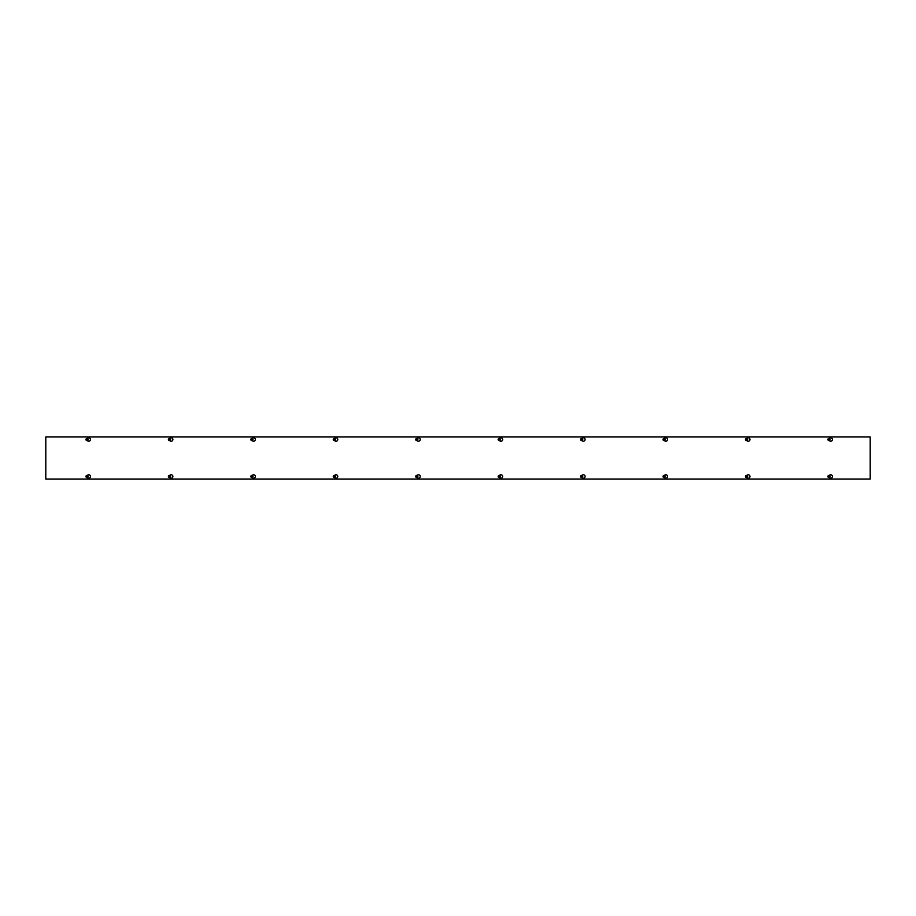 <?xml version="1.0" encoding="UTF-8"?>
<svg xmlns="http://www.w3.org/2000/svg" width="916" height="916" viewBox="0 0 916 916"><rect width="100%" height="100%" fill="white"/><g stroke="black" fill="none" stroke-linecap="round" stroke-linejoin="round"><path stroke-width="1.37" d="M87.146 475.415L87.879 474.992A1.718 1.718 0 0 1 90.455 476.48A1.718 1.718 0 0 1 87.879 477.969L87.146 477.545M169.586 475.415L170.319 474.992A1.718 1.718 0 0 1 172.895 476.48A1.718 1.718 0 0 1 170.319 477.969L169.586 477.545M252.026 475.415L252.759 474.992A1.718 1.718 0 0 1 255.335 476.48A1.718 1.718 0 0 1 252.759 477.969L252.026 477.545M334.466 475.415L335.199 474.992A1.718 1.718 0 0 1 337.775 476.48A1.718 1.718 0 0 1 335.199 477.969L334.466 477.545M416.906 475.415L417.639 474.992A1.718 1.718 0 0 1 420.215 476.48A1.718 1.718 0 0 1 417.639 477.969L416.906 477.545M499.346 475.415L500.079 474.992A1.718 1.718 0 0 1 502.655 476.48A1.718 1.718 0 0 1 500.079 477.969L499.346 477.545M581.786 475.415L582.519 474.992A1.718 1.718 0 0 1 585.095 476.48A1.718 1.718 0 0 1 582.519 477.969L581.786 477.545M664.226 475.415L664.959 474.992A1.718 1.718 0 0 1 667.535 476.48A1.718 1.718 0 0 1 664.959 477.969L664.226 477.545M746.666 475.415L747.399 474.992A1.718 1.718 0 0 1 749.975 476.48A1.718 1.718 0 0 1 747.399 477.969L746.666 477.545M87.146 438.455L87.879 438.031A1.718 1.718 0 0 1 90.455 439.52A1.718 1.718 0 0 1 87.879 441.008L87.146 440.585M169.586 438.455L170.319 438.031A1.718 1.718 0 0 1 172.895 439.52A1.718 1.718 0 0 1 170.319 441.008L169.586 440.585M252.026 438.455L252.759 438.031A1.718 1.718 0 0 1 255.335 439.52A1.718 1.718 0 0 1 252.759 441.008L252.026 440.585M334.466 438.455L335.199 438.031A1.718 1.718 0 0 1 337.775 439.52A1.718 1.718 0 0 1 335.199 441.008L334.466 440.585M416.906 438.455L417.639 438.031A1.718 1.718 0 0 1 420.215 439.52A1.718 1.718 0 0 1 417.639 441.008L416.906 440.585M499.346 438.455L500.079 438.031A1.718 1.718 0 0 1 502.655 439.52A1.718 1.718 0 0 1 500.079 441.008L499.346 440.585M581.786 438.455L582.519 438.031A1.718 1.718 0 0 1 585.095 439.52A1.718 1.718 0 0 1 582.519 441.008L581.786 440.585M664.226 438.455L664.959 438.031A1.718 1.718 0 0 1 667.535 439.52A1.718 1.718 0 0 1 664.959 441.008L664.226 440.585M746.666 438.455L747.399 438.031A1.718 1.718 0 0 1 749.975 439.52A1.718 1.718 0 0 1 747.399 441.008L746.666 440.585M829.106 475.415L829.839 474.992A1.718 1.718 0 0 1 832.415 476.48A1.718 1.718 0 0 1 829.839 477.969L829.106 477.545M829.106 438.455L829.839 438.031A1.718 1.718 0 0 1 832.415 439.52A1.718 1.718 0 0 1 829.839 441.008L829.106 440.585M870.2 436.966L870.2 479.034L45.8 479.045L45.8 436.966L870.2 436.966M828.156 439.44L829.804 439.611A0.824 0.824 0 0 1 828.156 439.611L828.259 439.44A0.721 0.721 0 0 1 829.701 439.44L829.804 439.44A0.824 0.824 0 0 0 828.156 439.44M829.701 439.611L828.259 439.611A0.721 0.721 0 0 0 829.701 439.611M828.041 439.44L828.488 438.661L829.919 439.44M829.919 439.611L829.472 440.378L828.041 439.611M829.518 438.592A1.076 1.076 0 0 1 829.907 440.058A1.076 1.076 0 0 1 828.442 440.447A1.076 1.076 0 0 1 828.053 438.982A1.076 1.076 0 0 1 829.518 438.592M829.976 439.52A0.996 0.996 0 0 0 828.488 438.661A0.996 0.996 0 0 0 828.488 440.378A0.996 0.996 0 0 0 829.976 439.52M829.804 476.56L828.156 476.389A0.824 0.824 0 0 1 829.804 476.389L829.701 476.56A0.721 0.721 0 0 1 828.259 476.56L828.156 476.56A0.824 0.824 0 0 0 829.804 476.56M828.259 476.389L829.701 476.389A0.721 0.721 0 0 0 828.259 476.389M829.919 476.56L829.472 477.339L828.041 476.56M828.041 476.389L828.488 475.622L829.919 476.389M828.442 477.408A1.076 1.076 0 0 1 828.053 475.942A1.076 1.076 0 0 1 829.518 475.553A1.076 1.076 0 0 1 829.907 477.018A1.076 1.076 0 0 1 828.442 477.408M827.984 476.48A0.996 0.996 0 0 0 829.472 477.339A0.996 0.996 0 0 0 829.472 475.622A0.996 0.996 0 0 0 827.984 476.48M745.716 439.44L747.364 439.611A0.824 0.824 0 0 1 745.716 439.611L745.819 439.44A0.721 0.721 0 0 1 747.261 439.44L747.364 439.44A0.824 0.824 0 0 0 745.716 439.44M747.261 439.611L745.819 439.611A0.721 0.721 0 0 0 747.261 439.611M745.601 439.44L746.048 438.661L747.479 439.44M747.479 439.611L747.032 440.378L745.601 439.611M747.078 438.592A1.076 1.076 0 0 1 747.467 440.058A1.076 1.076 0 0 1 746.002 440.447A1.076 1.076 0 0 1 745.613 438.982A1.076 1.076 0 0 1 747.078 438.592M747.536 439.52A0.996 0.996 0 0 0 746.048 438.661A0.996 0.996 0 0 0 746.048 440.378A0.996 0.996 0 0 0 747.536 439.52M747.364 476.56L745.716 476.389A0.824 0.824 0 0 1 747.364 476.389L747.261 476.56A0.721 0.721 0 0 1 745.819 476.56L745.716 476.56A0.824 0.824 0 0 0 747.364 476.56M745.819 476.389L747.261 476.389A0.721 0.721 0 0 0 745.819 476.389M747.479 476.56L747.032 477.339L745.601 476.56M745.601 476.389L746.048 475.622L747.479 476.389M746.002 477.408A1.076 1.076 0 0 1 745.613 475.942A1.076 1.076 0 0 1 747.078 475.553A1.076 1.076 0 0 1 747.467 477.018A1.076 1.076 0 0 1 746.002 477.408M745.544 476.48A0.996 0.996 0 0 0 747.032 477.339A0.996 0.996 0 0 0 747.032 475.622A0.996 0.996 0 0 0 745.544 476.48M663.276 439.44L664.924 439.611A0.824 0.824 0 0 1 663.276 439.611L663.379 439.44A0.721 0.721 0 0 1 664.821 439.44L664.924 439.44A0.824 0.824 0 0 0 663.276 439.44M664.821 439.611L663.379 439.611A0.721 0.721 0 0 0 664.821 439.611M663.161 439.44L663.608 438.661L665.039 439.44M665.039 439.611L664.592 440.378L663.161 439.611M664.638 438.592A1.076 1.076 0 0 1 665.027 440.058A1.076 1.076 0 0 1 663.562 440.447A1.076 1.076 0 0 1 663.173 438.982A1.076 1.076 0 0 1 664.638 438.592M665.096 439.52A0.996 0.996 0 0 0 663.608 438.661A0.996 0.996 0 0 0 663.608 440.378A0.996 0.996 0 0 0 665.096 439.52M664.924 476.56L663.276 476.389A0.824 0.824 0 0 1 664.924 476.389L664.821 476.56A0.721 0.721 0 0 1 663.379 476.56L663.276 476.56A0.824 0.824 0 0 0 664.924 476.56M663.379 476.389L664.821 476.389A0.721 0.721 0 0 0 663.379 476.389M665.039 476.56L664.592 477.339L663.161 476.56M663.161 476.389L663.608 475.622L665.039 476.389M663.562 477.408A1.076 1.076 0 0 1 663.173 475.942A1.076 1.076 0 0 1 664.638 475.553A1.076 1.076 0 0 1 665.027 477.018A1.076 1.076 0 0 1 663.562 477.408M663.104 476.48A0.996 0.996 0 0 0 664.592 477.339A0.996 0.996 0 0 0 664.592 475.622A0.996 0.996 0 0 0 663.104 476.48M580.836 439.44L582.484 439.611A0.824 0.824 0 0 1 580.836 439.611L580.939 439.44A0.721 0.721 0 0 1 582.381 439.44L582.484 439.44A0.824 0.824 0 0 0 580.836 439.44M582.381 439.611L580.939 439.611A0.721 0.721 0 0 0 582.381 439.611M580.721 439.44L581.168 438.661L582.599 439.44M582.599 439.611L582.152 440.378L580.721 439.611M582.198 438.592A1.076 1.076 0 0 1 582.587 440.058A1.076 1.076 0 0 1 581.122 440.447A1.076 1.076 0 0 1 580.733 438.982A1.076 1.076 0 0 1 582.198 438.592M582.656 439.52A0.996 0.996 0 0 0 581.168 438.661A0.996 0.996 0 0 0 581.168 440.378A0.996 0.996 0 0 0 582.656 439.52M582.484 476.56L580.836 476.389A0.824 0.824 0 0 1 582.484 476.389L582.381 476.56A0.721 0.721 0 0 1 580.939 476.56L580.836 476.56A0.824 0.824 0 0 0 582.484 476.56M580.939 476.389L582.381 476.389A0.721 0.721 0 0 0 580.939 476.389M582.599 476.56L582.152 477.339L580.721 476.56M580.721 476.389L581.168 475.622L582.599 476.389M581.122 477.408A1.076 1.076 0 0 1 580.733 475.942A1.076 1.076 0 0 1 582.198 475.553A1.076 1.076 0 0 1 582.587 477.018A1.076 1.076 0 0 1 581.122 477.408M580.664 476.48A0.996 0.996 0 0 0 582.152 477.339A0.996 0.996 0 0 0 582.152 475.622A0.996 0.996 0 0 0 580.664 476.48M498.396 439.44L500.044 439.611A0.824 0.824 0 0 1 498.396 439.611L498.499 439.44A0.721 0.721 0 0 1 499.941 439.44L500.044 439.44A0.824 0.824 0 0 0 498.396 439.44M499.941 439.611L498.499 439.611A0.721 0.721 0 0 0 499.941 439.611M498.281 439.44L498.728 438.661L500.159 439.44M500.159 439.611L499.712 440.378L498.281 439.611M499.758 438.592A1.076 1.076 0 0 1 500.147 440.058A1.076 1.076 0 0 1 498.682 440.447A1.076 1.076 0 0 1 498.293 438.982A1.076 1.076 0 0 1 499.758 438.592M500.216 439.52A0.996 0.996 0 0 0 498.728 438.661A0.996 0.996 0 0 0 498.728 440.378A0.996 0.996 0 0 0 500.216 439.52M500.044 476.56L498.396 476.389A0.824 0.824 0 0 1 500.044 476.389L499.941 476.56A0.721 0.721 0 0 1 498.499 476.56L498.396 476.56A0.824 0.824 0 0 0 500.044 476.56M498.499 476.389L499.941 476.389A0.721 0.721 0 0 0 498.499 476.389M500.159 476.56L499.712 477.339L498.281 476.56M498.281 476.389L498.728 475.622L500.159 476.389M498.682 477.408A1.076 1.076 0 0 1 498.293 475.942A1.076 1.076 0 0 1 499.758 475.553A1.076 1.076 0 0 1 500.147 477.018A1.076 1.076 0 0 1 498.682 477.408M498.224 476.48A0.996 0.996 0 0 0 499.712 477.339A0.996 0.996 0 0 0 499.712 475.622A0.996 0.996 0 0 0 498.224 476.48M415.956 439.44L417.604 439.611A0.824 0.824 0 0 1 415.956 439.611L416.059 439.44A0.721 0.721 0 0 1 417.501 439.44L417.604 439.44A0.824 0.824 0 0 0 415.956 439.44M417.501 439.611L416.059 439.611A0.721 0.721 0 0 0 417.501 439.611M415.841 439.44L416.288 438.661L417.719 439.44M417.719 439.611L417.272 440.378L415.841 439.611M417.318 438.592A1.076 1.076 0 0 1 417.707 440.058A1.076 1.076 0 0 1 416.242 440.447A1.076 1.076 0 0 1 415.853 438.982A1.076 1.076 0 0 1 417.318 438.592M417.776 439.52A0.996 0.996 0 0 0 416.288 438.661A0.996 0.996 0 0 0 416.288 440.378A0.996 0.996 0 0 0 417.776 439.52M417.604 476.56L415.956 476.389A0.824 0.824 0 0 1 417.604 476.389L417.501 476.56A0.721 0.721 0 0 1 416.059 476.56L415.956 476.56A0.824 0.824 0 0 0 417.604 476.56M416.059 476.389L417.501 476.389A0.721 0.721 0 0 0 416.059 476.389M417.719 476.56L417.272 477.339L415.841 476.56M415.841 476.389L416.288 475.622L417.719 476.389M416.242 477.408A1.076 1.076 0 0 1 415.853 475.942A1.076 1.076 0 0 1 417.318 475.553A1.076 1.076 0 0 1 417.707 477.018A1.076 1.076 0 0 1 416.242 477.408M415.784 476.48A0.996 0.996 0 0 0 417.272 477.339A0.996 0.996 0 0 0 417.272 475.622A0.996 0.996 0 0 0 415.784 476.48M333.516 439.44L335.164 439.611A0.824 0.824 0 0 1 333.516 439.611L333.619 439.44A0.721 0.721 0 0 1 335.061 439.44L335.164 439.44A0.824 0.824 0 0 0 333.516 439.44M335.061 439.611L333.619 439.611A0.721 0.721 0 0 0 335.061 439.611M333.401 439.44L333.848 438.661L335.279 439.44M335.279 439.611L334.832 440.378L333.401 439.611M334.878 438.592A1.076 1.076 0 0 1 335.267 440.058A1.076 1.076 0 0 1 333.802 440.447A1.076 1.076 0 0 1 333.413 438.982A1.076 1.076 0 0 1 334.878 438.592M335.336 439.52A0.996 0.996 0 0 0 333.848 438.661A0.996 0.996 0 0 0 333.848 440.378A0.996 0.996 0 0 0 335.336 439.52M335.164 476.56L333.516 476.389A0.824 0.824 0 0 1 335.164 476.389L335.061 476.56A0.721 0.721 0 0 1 333.619 476.56L333.516 476.56A0.824 0.824 0 0 0 335.164 476.56M333.619 476.389L335.061 476.389A0.721 0.721 0 0 0 333.619 476.389M335.279 476.56L334.832 477.339L333.401 476.56M333.401 476.389L333.848 475.622L335.279 476.389M333.802 477.408A1.076 1.076 0 0 1 333.413 475.942A1.076 1.076 0 0 1 334.878 475.553A1.076 1.076 0 0 1 335.267 477.018A1.076 1.076 0 0 1 333.802 477.408M333.344 476.48A0.996 0.996 0 0 0 334.832 477.339A0.996 0.996 0 0 0 334.832 475.622A0.996 0.996 0 0 0 333.344 476.48M251.076 439.44L252.724 439.611A0.824 0.824 0 0 1 251.076 439.611L251.179 439.44A0.721 0.721 0 0 1 252.621 439.44L252.724 439.44A0.824 0.824 0 0 0 251.076 439.44M252.621 439.611L251.179 439.611A0.721 0.721 0 0 0 252.621 439.611M250.961 439.44L251.408 438.661L252.839 439.44M252.839 439.611L252.392 440.378L250.961 439.611M252.438 438.592A1.076 1.076 0 0 1 252.827 440.058A1.076 1.076 0 0 1 251.362 440.447A1.076 1.076 0 0 1 250.973 438.982A1.076 1.076 0 0 1 252.438 438.592M252.896 439.52A0.996 0.996 0 0 0 251.408 438.661A0.996 0.996 0 0 0 251.408 440.378A0.996 0.996 0 0 0 252.896 439.52M252.724 476.56L251.076 476.389A0.824 0.824 0 0 1 252.724 476.389L252.621 476.56A0.721 0.721 0 0 1 251.179 476.56L251.076 476.56A0.824 0.824 0 0 0 252.724 476.56M251.179 476.389L252.621 476.389A0.721 0.721 0 0 0 251.179 476.389M252.839 476.56L252.392 477.339L250.961 476.56M250.961 476.389L251.408 475.622L252.839 476.389M251.362 477.408A1.076 1.076 0 0 1 250.973 475.942A1.076 1.076 0 0 1 252.438 475.553A1.076 1.076 0 0 1 252.827 477.018A1.076 1.076 0 0 1 251.362 477.408M250.904 476.48A0.996 0.996 0 0 0 252.392 477.339A0.996 0.996 0 0 0 252.392 475.622A0.996 0.996 0 0 0 250.904 476.48M168.636 439.44L170.284 439.611A0.824 0.824 0 0 1 168.636 439.611L168.739 439.44A0.721 0.721 0 0 1 170.181 439.44L170.284 439.44A0.824 0.824 0 0 0 168.636 439.44M170.181 439.611L168.739 439.611A0.721 0.721 0 0 0 170.181 439.611M168.521 439.44L168.968 438.661L170.399 439.44M170.399 439.611L169.952 440.378L168.521 439.611M169.998 438.592A1.076 1.076 0 0 1 170.387 440.058A1.076 1.076 0 0 1 168.922 440.447A1.076 1.076 0 0 1 168.533 438.982A1.076 1.076 0 0 1 169.998 438.592M170.456 439.52A0.996 0.996 0 0 0 168.968 438.661A0.996 0.996 0 0 0 168.968 440.378A0.996 0.996 0 0 0 170.456 439.52M170.284 476.56L168.636 476.389A0.824 0.824 0 0 1 170.284 476.389L170.181 476.56A0.721 0.721 0 0 1 168.739 476.56L168.636 476.56A0.824 0.824 0 0 0 170.284 476.56M168.739 476.389L170.181 476.389A0.721 0.721 0 0 0 168.739 476.389M170.399 476.56L169.952 477.339L168.521 476.56M168.521 476.389L168.968 475.622L170.399 476.389M168.922 477.408A1.076 1.076 0 0 1 168.533 475.942A1.076 1.076 0 0 1 169.998 475.553A1.076 1.076 0 0 1 170.387 477.018A1.076 1.076 0 0 1 168.922 477.408M168.464 476.48A0.996 0.996 0 0 0 169.952 477.339A0.996 0.996 0 0 0 169.952 475.622A0.996 0.996 0 0 0 168.464 476.48M86.196 439.44L87.844 439.611A0.824 0.824 0 0 1 86.196 439.611L86.299 439.44A0.721 0.721 0 0 1 87.741 439.44L87.844 439.44A0.824 0.824 0 0 0 86.196 439.44M87.741 439.611L86.299 439.611A0.721 0.721 0 0 0 87.741 439.611M86.081 439.44L86.528 438.661L87.959 439.44M87.959 439.611L87.512 440.378L86.081 439.611M87.558 438.592A1.076 1.076 0 0 1 87.947 440.058A1.076 1.076 0 0 1 86.482 440.447A1.076 1.076 0 0 1 86.093 438.982A1.076 1.076 0 0 1 87.558 438.592M88.016 439.52A0.996 0.996 0 0 0 86.528 438.661A0.996 0.996 0 0 0 86.528 440.378A0.996 0.996 0 0 0 88.016 439.52M87.844 476.56L86.196 476.389A0.824 0.824 0 0 1 87.844 476.389L87.741 476.56A0.721 0.721 0 0 1 86.299 476.56L86.196 476.56A0.824 0.824 0 0 0 87.844 476.56M86.299 476.389L87.741 476.389A0.721 0.721 0 0 0 86.299 476.389M87.959 476.56L87.512 477.339L86.081 476.56M86.081 476.389L86.528 475.622L87.959 476.389M86.482 477.408A1.076 1.076 0 0 1 86.093 475.942A1.076 1.076 0 0 1 87.558 475.553A1.076 1.076 0 0 1 87.947 477.018A1.076 1.076 0 0 1 86.482 477.408M86.024 476.48A0.996 0.996 0 0 0 87.512 477.339A0.996 0.996 0 0 0 87.512 475.622A0.996 0.996 0 0 0 86.024 476.48M87.169 477.557A1.088 1.088 0 0 0 87.169 475.404M829.129 477.557A1.088 1.088 0 0 0 829.129 475.404M746.689 477.557A1.088 1.088 0 0 0 746.689 475.404M664.249 477.557A1.088 1.088 0 0 0 664.249 475.404M581.809 477.557A1.088 1.088 0 0 0 581.809 475.404M499.369 477.557A1.088 1.088 0 0 0 499.369 475.404M416.929 477.557A1.088 1.088 0 0 0 416.929 475.404M334.489 477.557A1.088 1.088 0 0 0 334.489 475.404M252.049 477.557A1.088 1.088 0 0 0 252.049 475.404M169.609 477.557A1.088 1.088 0 0 0 169.609 475.404M87.169 440.596A1.088 1.088 0 0 0 87.169 438.443M829.129 440.596A1.088 1.088 0 0 0 829.129 438.443M746.689 440.596A1.088 1.088 0 0 0 746.689 438.443M664.249 440.596A1.088 1.088 0 0 0 664.249 438.443M581.809 440.596A1.088 1.088 0 0 0 581.809 438.443M499.369 440.596A1.088 1.088 0 0 0 499.369 438.443M416.929 440.596A1.088 1.088 0 0 0 416.929 438.443M334.489 440.596A1.088 1.088 0 0 0 334.489 438.443M252.049 440.596A1.088 1.088 0 0 0 252.049 438.443M169.609 440.596A1.088 1.088 0 0 0 169.609 438.443"/></g></svg>
